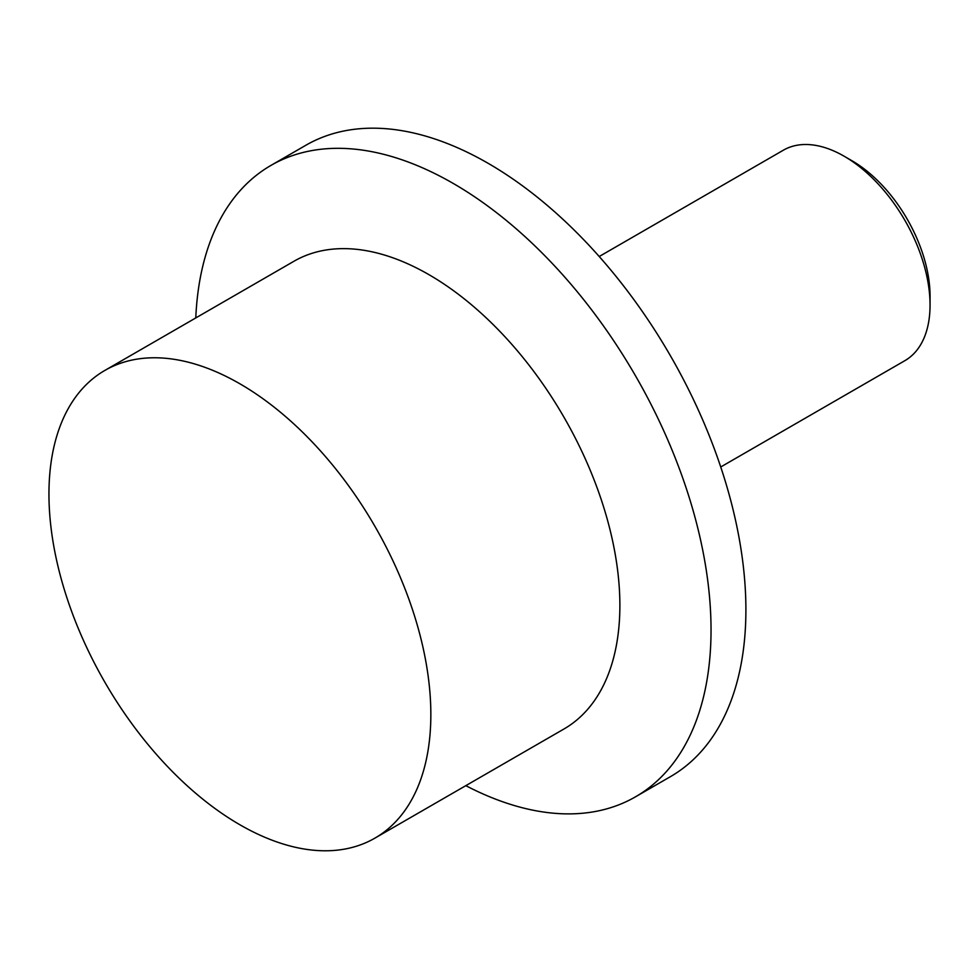 <?xml version="1.0" encoding="UTF-8"?>
<svg xmlns="http://www.w3.org/2000/svg" width="979" height="979" viewBox="0 0 979 979"><rect width="100%" height="100%" fill="white"/><g stroke="black" fill="none" stroke-linecap="round" stroke-linejoin="round"><path stroke-width="1.47" d="M844.131 156.212L851.877 160.691A110.554 63.831 -120 0 1 930.05 296.086L930.05 305.044A121.518 70.158 -120 0 0 844.131 156.212A121.518 70.158 -120 0 0 783.371 150.191L599.221 256.51M374.908 838.134L563.953 729A270.033 155.906 -120 0 0 619.878 605.377A270.033 155.906 -120 0 0 502.007 333.631A270.033 155.906 -120 0 0 293.908 261.283L104.875 370.417A270.033 155.906 -120 0 0 48.95 494.04A270.033 155.906 -120 0 0 166.822 765.798A270.033 155.906 -120 0 0 374.908 838.134A270.033 155.906 -120 0 0 430.846 714.523A270.033 155.906 -120 0 0 312.962 442.765A270.033 155.906 -120 0 0 104.875 370.417M465.82 785.66A364.555 210.473 -120 0 0 635.53 796.808A364.555 210.473 -120 0 0 711.035 629.925A364.555 210.473 -120 0 0 551.899 263.057A364.555 210.473 -120 0 0 270.987 165.39A364.555 210.473 -120 0 0 195.788 317.93M635.53 796.808L670.395 776.677A364.555 210.473 -120 0 0 745.9 609.795A364.555 210.473 -120 0 0 586.776 242.927A364.555 210.473 -120 0 0 305.852 145.259L270.987 165.39M720.74 466.983L904.877 360.664A121.518 70.158 -120 0 0 930.05 305.044"/></g></svg>
